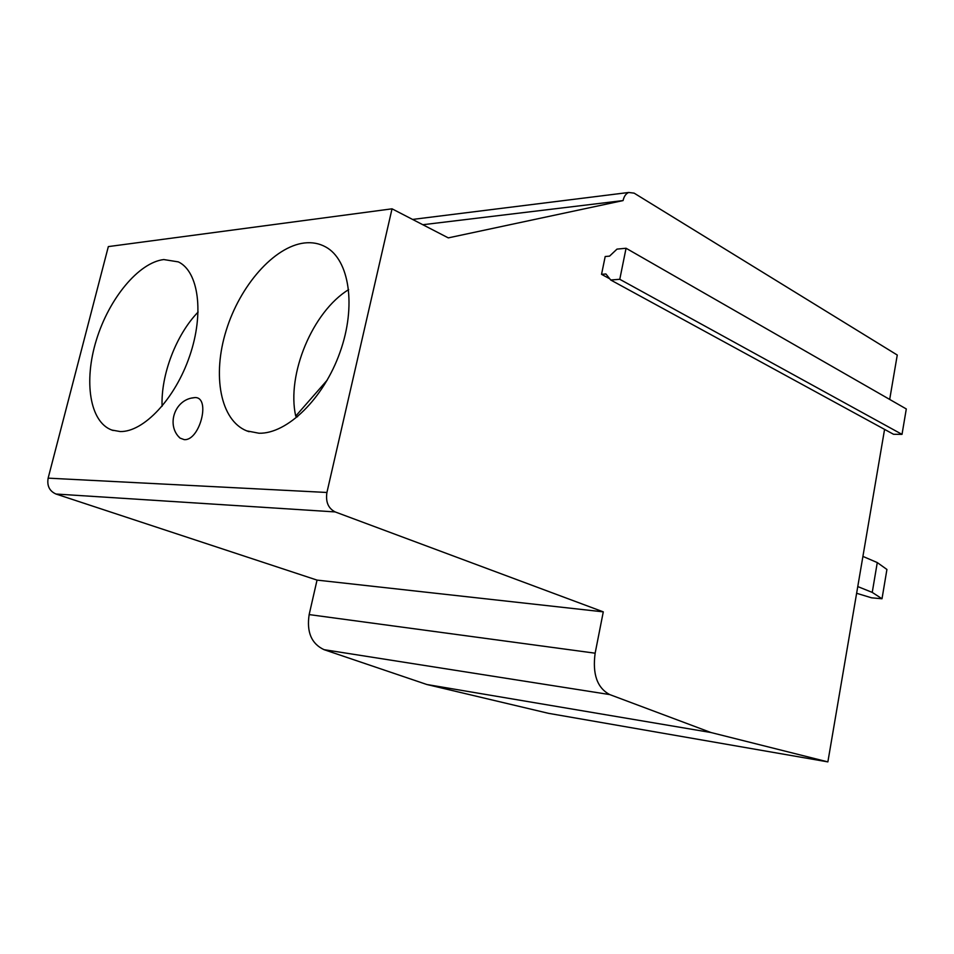 <?xml version="1.0" encoding="UTF-8"?>
<svg xmlns="http://www.w3.org/2000/svg" width="954" height="954" viewBox="0 0 954 954"><rect width="100%" height="100%" fill="white"/><g stroke="black" fill="none" stroke-linecap="round" stroke-linejoin="round"><path stroke-width="1.43" d="M610.703 279.999L605.921 273.977L601.545 274.335L605.194 256.519L609.57 256.125L616.988 249.113L626.062 248.255L619.778 279.295L610.703 279.999L893.552 434.285L902.019 434.368L619.778 279.295M412.569 219.432L628.722 192.469C625.907 193.638 624.023 196.345 623.069 200.578L422.825 224.727M628.722 192.469L634.112 193.137L897.261 355.031L889.688 399.428M623.069 200.578L448.285 237.88L392.034 208.819L108.339 246.597L48.141 478.145C46.853 485.824 49.477 491.119 56 494.029L335.164 511.928L603.286 611.86L595.141 653.192C592.339 674.132 597.192 687.917 609.713 694.572L710.945 732.517L827.869 761.888L884.573 429.395M601.545 274.335L609.773 278.818M335.164 511.928C328.259 508.41 325.517 501.923 326.924 492.479L392.034 208.819M857.765 586.567L872.242 592.398L882.009 598.754L871.586 597.824L856.62 593.281M902.019 434.368L906.3 408.956L626.062 248.255M862.917 556.409L877.275 562.574L872.242 592.398M882.009 598.754L886.922 569.466L877.275 562.574M710.945 732.517L426.855 684.507L324.014 649.662C311.445 643.759 306.496 632.073 309.156 614.591L317.038 580.104L56 494.029M827.869 761.888L548.49 713.33L426.855 684.507M603.286 611.86L317.038 580.104M297.541 416.779L295.716 416.099L327.246 380.097M348.663 289.611C312.65 311.588 286.403 374.433 295.716 416.099M304.326 242.984C312.125 242.077 319.244 243.401 325.684 246.955C349.414 259.75 356.569 306.174 339.97 352.372C323.609 398.617 287.178 433.998 258.987 433.235L246.704 430.862C220.314 420.309 212.134 375.327 226.181 330.501C239.979 285.628 273.989 246.609 304.326 242.984M178.565 436.527L180.008 438.077L184.217 439.639C199.815 440.986 211.013 397.174 195.045 397.556L191.814 398.056M120.168 431.542L111.833 430.051C89.724 422.014 83.558 381.254 96.39 339.97C109.006 298.638 138.628 262.529 163.766 259.56L178.338 261.885C198.623 271.437 204.383 313.198 189.703 355.937C175.226 398.724 143.66 432.234 120.168 431.542M198.134 312.018C176.216 334.556 160.797 374.85 162.097 406.249M309.156 614.591L595.141 653.192M609.713 694.572L324.014 649.662M326.924 492.479L48.141 478.145M195.057 397.556L193.137 397.794C174.415 400.12 166.139 425.52 180.008 438.077M113.216 430.516L111.833 430.051M249.113 431.709L246.704 430.862"/></g></svg>
